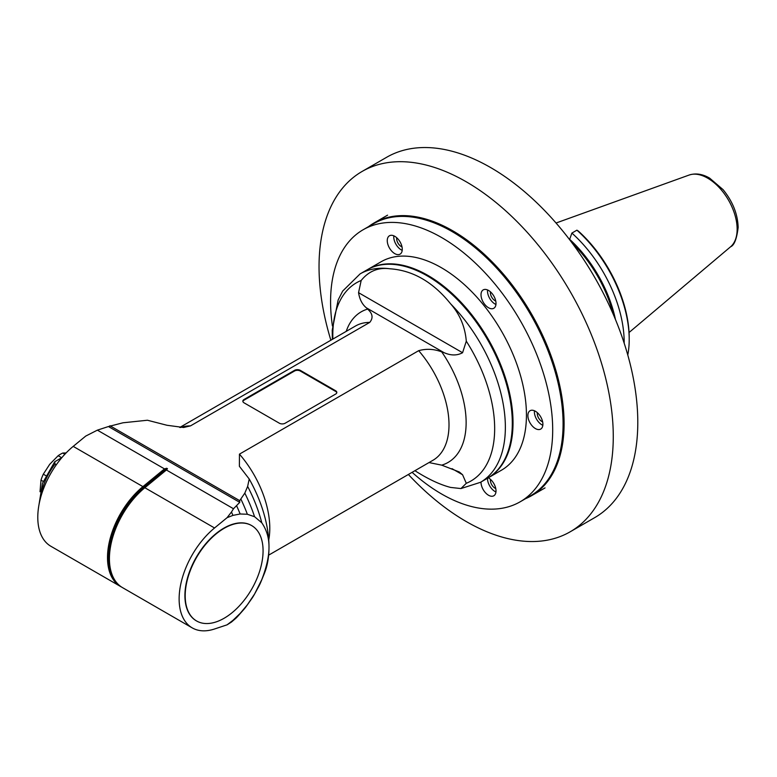<?xml version="1.0" encoding="UTF-8"?>
<svg xmlns="http://www.w3.org/2000/svg" width="777" height="777" viewBox="0 0 777 777"><rect width="100%" height="100%" fill="white"/><g stroke="black" fill="none" stroke-linecap="round" stroke-linejoin="round"><path stroke-width="1.17" d="M40.016 491.754L40.996 480.137L43.201 481.41M40.996 480.137A30.089 17.366 -60 0 1 43.308 474.174L49.689 464.335L58.149 455.71L61.674 457.74M45.794 475.611L43.308 474.174M58.149 455.71A30.089 17.366 -60 0 1 62.782 453.04L66.123 452.923M64.87 454.244L62.782 453.04M61.859 457.634L54.72 461.752L55.021 464.073L56.294 464.811M109.421 558.362A62.451 36.053 -60 0 1 109.421 558.051A62.451 36.053 -60 0 1 144.405 487.975L142.919 486.625A63.228 36.509 120 0 0 109.343 541.851A63.228 36.509 120 0 0 120.6 586.518L50.884 546.27A63.228 36.509 -60 0 1 39.627 501.602A63.228 36.509 -60 0 1 73.203 446.377L85.723 436.082L97.378 430.147L108.45 426.534L239.753 502.35L233.498 508.741L166.365 469.978L167.492 468.725L166.676 468.259A25.262 14.578 -60 0 1 164.044 470.677L143.59 487.5A62.451 36.053 120 0 0 114.374 579.448M120.6 586.518A63.228 36.509 120 0 0 121.571 587.053M192.23 627.884L122.523 587.635A63.228 36.509 -60 0 1 109.421 558.682A63.228 36.509 -60 0 1 144.843 487.733L165.297 470.901L144.843 487.733L214.549 527.981A63.228 36.509 120 0 0 180.973 583.206A63.228 36.509 120 0 0 192.23 627.884A63.228 36.509 120 0 0 214.549 628.991L227.069 624.834L231.478 622.047A118.832 68.609 -120 0 0 232.935 620.357L227.069 624.834M73.203 446.377L142.919 486.625L163.374 469.794L164.86 471.144A25.262 14.578 120 0 0 167.492 468.725M97.378 430.147L164.52 468.91L163.374 469.794M164.52 468.91L166.676 468.259M165.297 470.901L166.365 469.978M108.45 426.534L122.989 422.785L147.436 420.24L166.958 425.262L183.595 427.496L190.501 425.874L369.726 322.406C373.397 317.958 372.688 313.529 367.589 309.1L366.375 307.828C362.218 304.419 359.615 299.368 358.556 292.676L361.169 280.478C368.735 271.115 378.312 267.22 389.899 268.784A120.348 69.483 -120 0 0 360.101 273.892L367.045 269.881A120.348 69.483 60 0 1 487.383 339.364A120.348 69.483 60 0 1 487.383 478.321L480.439 482.332A120.348 69.483 -120 0 0 450.641 303.856C459.858 314.296 465.073 326.738 466.297 341.181A114.452 66.084 60 0 1 466.297 483.294L462.577 474.747L459.275 471.96L441.724 465.151L429.011 462.568M441.724 465.151A86.927 50.194 -120 0 0 441.724 351.894C434.061 348.96 426.379 348.543 418.677 350.67L239.452 454.137L239.394 466.287L249.213 479.001L247.64 486.421L244.813 493.123L239.695 500.65L109.945 425.738M441.724 351.894L443.92 352.603C450.815 355.672 457.031 355.711 462.577 352.729L466.297 341.181M300.291 370.357L335.625 390.753A4.079 2.35 180 0 1 336.82 392.424A4.079 2.35 180 0 1 335.625 394.085L285.149 423.232A4.079 2.35 180 0 1 279.38 423.232L244.036 402.826A4.079 2.35 180 0 1 242.842 401.165A4.079 2.35 180 0 1 244.036 399.495L294.522 370.357A4.079 2.35 180 0 1 300.291 370.357L300.291 371.017L335.625 391.423A4.079 2.35 180 0 1 336.781 392.754M232.935 515.384A118.832 68.609 -120 0 0 231.478 512.014L227.069 517.686L232.935 515.384L240.151 513.986L247.358 514.257L254.574 516.724L261.781 522.795C266.647 529.875 269.056 537.956 268.997 547.057A99.951 57.702 60 0 1 264.345 573.484L261.023 581.614A105.837 61.101 -120 0 1 258.518 586.868L254.341 594.473A110.587 63.85 -120 0 1 251.563 598.912L246.62 605.905A114.306 65.996 -120 0 1 243.638 609.683L238.024 616.025A117.036 67.57 -120 0 1 236.14 618.016L231.478 622.047M227.069 517.686L214.549 527.981M231.478 512.014L233.498 508.741M246.62 605.905A114.306 65.996 -120 0 0 247.358 604.827L240.151 613.422L232.935 620.357M247.358 604.827L254.574 594.026L261.781 579.642C266.647 566.948 269.056 556.079 268.997 547.057A99.951 57.702 60 0 0 249.213 479.001M251.525 525.505A55.07 31.799 120 0 0 251.379 525.427A55.07 31.799 120 0 0 208.945 540.18A55.07 31.799 120 0 0 184.907 595.6A55.07 31.799 120 0 0 196.309 620.813A55.07 31.799 120 0 0 196.455 620.901M240.151 513.986A117.036 67.57 -120 0 0 236.664 505.905M247.358 514.257A114.306 65.996 -120 0 0 240.938 499.203M239.753 502.35L239.695 500.65M254.574 516.724A110.587 63.85 -120 0 0 244.813 493.123M261.781 522.795A105.837 61.101 -120 0 0 247.64 486.421M261.023 581.614A105.837 61.101 -120 0 0 261.781 579.642M238.024 616.025A117.036 67.57 -120 0 0 240.151 613.422M185.198 595.765A55.07 31.799 120 0 0 196.6 620.978A55.07 31.799 120 0 0 251.67 589.18A55.07 31.799 120 0 0 251.67 525.592A55.07 31.799 120 0 0 209.236 540.345A55.07 31.799 120 0 0 185.198 595.765M414.918 470.697C428.253 479.176 440.161 484.751 450.641 487.432L460.955 488.558L466.297 483.294M450.641 303.856C433.09 282.032 412.849 270.338 389.899 268.784M487.742 478.117A120.348 69.483 -120 0 0 488.102 477.904A120.348 69.483 -120 0 0 512.703 414.063A120.348 69.483 -120 0 0 457.041 298.154A120.348 69.483 -120 0 0 367.764 269.464A120.348 69.483 -120 0 0 367.404 269.677M367.764 269.464L381.177 261.723A120.348 69.483 60 0 1 470.454 290.413A120.348 69.483 60 0 1 526.116 406.322A120.348 69.483 60 0 1 501.524 470.163L488.102 477.904M294.522 370.357L294.522 371.017A4.079 2.35 180 0 1 300.291 371.017M294.522 371.017L244.036 400.165L244.036 399.495M242.89 401.495A4.079 2.35 180 0 1 244.036 400.165M525.611 498.649A157.469 90.919 -120 0 0 531.478 495.736A157.469 90.919 -120 0 0 564.092 423.65A157.469 90.919 -120 0 0 495.357 265.18A157.469 90.919 -120 0 0 374.009 222.989A157.469 90.919 -120 0 0 368.551 226.612M373.854 223.553A157.061 90.676 60 0 1 531.274 314.025A157.061 90.676 60 0 1 530.914 495.59M412.092 472.329A157.061 90.676 -120 0 0 441.637 494.017A157.061 90.676 -120 0 0 520.163 501.796A157.061 90.676 -120 0 0 520.163 320.435A157.061 90.676 -120 0 0 363.112 229.759A157.061 90.676 -120 0 0 332.42 325.971M387.257 240.627A10.606 6.129 60 0 1 389.462 235.771A10.606 6.129 60 0 1 400.068 241.9A10.606 6.129 60 0 1 400.068 254.147A10.606 6.129 60 0 1 391.89 251.301A10.606 6.129 60 0 1 387.257 240.627M488.286 477.806A10.606 6.129 60 0 1 495.396 487.13A10.606 6.129 60 0 1 493.813 495.775A10.606 6.129 60 0 1 485.644 492.929A10.606 6.129 60 0 1 481.012 482.255A10.606 6.129 60 0 1 481.012 482.002M527.884 415.569A10.606 6.129 60 0 1 530.079 410.712A10.606 6.129 60 0 1 540.695 416.841A10.606 6.129 60 0 1 540.695 429.089A10.606 6.129 60 0 1 532.517 426.243A10.606 6.129 60 0 1 527.884 415.569M481.012 294.755A10.606 6.129 60 0 1 483.207 289.899A10.606 6.129 60 0 1 493.813 296.027A10.606 6.129 60 0 1 493.813 308.275A10.606 6.129 60 0 1 485.644 305.429A10.606 6.129 60 0 1 481.012 294.755M363.112 229.759L373.494 223.757A157.061 90.676 60 0 1 530.555 314.442A157.061 90.676 60 0 1 530.555 495.794L520.163 501.796M393.813 235.82A10.606 6.129 -120 0 0 393.754 236.878A10.606 6.129 -120 0 0 402.204 250.349M402.01 246.911A6.527 3.768 60 0 1 396.639 238.549A6.527 3.768 60 0 1 396.697 237.713M487.509 478.253A10.606 6.129 -120 0 0 487.5 478.506A10.606 6.129 -120 0 0 495.949 491.977M495.755 488.539A6.527 3.768 60 0 1 490.384 480.176A6.527 3.768 60 0 1 490.452 479.341M534.44 410.761A10.606 6.129 -120 0 0 534.382 411.82A10.606 6.129 -120 0 0 542.822 425.291M542.628 421.843A6.527 3.768 60 0 1 537.266 413.49A6.527 3.768 60 0 1 537.325 412.655M487.558 289.947A10.606 6.129 -120 0 0 487.5 291.006A10.606 6.129 -120 0 0 495.949 304.477M495.755 301.029A6.527 3.768 60 0 1 490.384 292.676A6.527 3.768 60 0 1 490.452 291.841M408.372 474.475A208.051 120.124 -120 0 0 570.182 531.798A208.051 120.124 -120 0 0 570.182 291.56A208.051 120.124 -120 0 0 362.131 171.435A208.051 120.124 -120 0 0 319.036 266.686A208.051 120.124 -120 0 0 330.866 340.229M570.182 531.798L594.696 517.637A208.051 120.124 -120 0 0 594.706 277.399A208.051 120.124 -120 0 0 386.645 157.284L362.131 171.435M624.174 343.162A100.379 57.954 -120 0 0 571.882 233.081L576.913 230.177A3771.335 2177.746 120.5 0 1 578.341 231.06A98.368 56.789 60 0 1 629.205 337.791L629.205 339.442A100.379 57.954 60 0 1 627.777 355.002M571.882 233.081L569.56 239.617M572.115 243.007A93.104 53.749 60 0 1 613.189 314.161M615.452 319.502A94.697 54.672 -120 0 0 569.56 239.238M576.913 230.177A100.379 57.954 60 0 1 629.205 339.442M40.287 498.873A45.892 26.496 -60 0 1 55.021 464.073M366.375 307.828L443.92 352.603M418.677 350.67A77.506 44.755 60 0 1 432.954 460.285L268.628 555.157M268.745 539.966A77.506 44.755 -120 0 0 239.452 454.137M462.577 352.729L358.556 292.676M367.589 309.1A86.927 50.194 -120 0 0 346.221 331.361M332.867 339.073A114.452 66.084 60 0 1 361.169 280.478M179.749 427.467L355.448 326.039A77.506 44.755 60 0 1 369.726 322.406M190.501 425.874A77.506 44.755 -120 0 0 180.565 427.505M452.02 468.657L462.577 474.747M335.625 390.753L335.625 391.423M556.041 223.018L689.121 175.048A41.657 24.048 60 0 1 707.682 178.166A41.657 24.048 60 0 1 737.14 229.176A41.657 24.048 60 0 1 730.545 246.814L629.059 332.507M38.85 505.536L42.473 483.313L54.72 461.752M109.421 558.051L109.421 558.682M480.439 482.332L460.955 488.558M360.101 273.892L342.676 291.064L338.15 299.971L332.226 330.186L332.352 339.364M531.478 495.736L545.036 487.907M374.009 222.989L387.568 215.161M730.545 246.814C734.236 245.367 736.761 238.898 738.15 227.418C737.732 214.083 732.711 201.496 723.096 189.666L709.654 178.137C702.525 173.98 695.687 172.96 689.121 175.048"/></g></svg>

